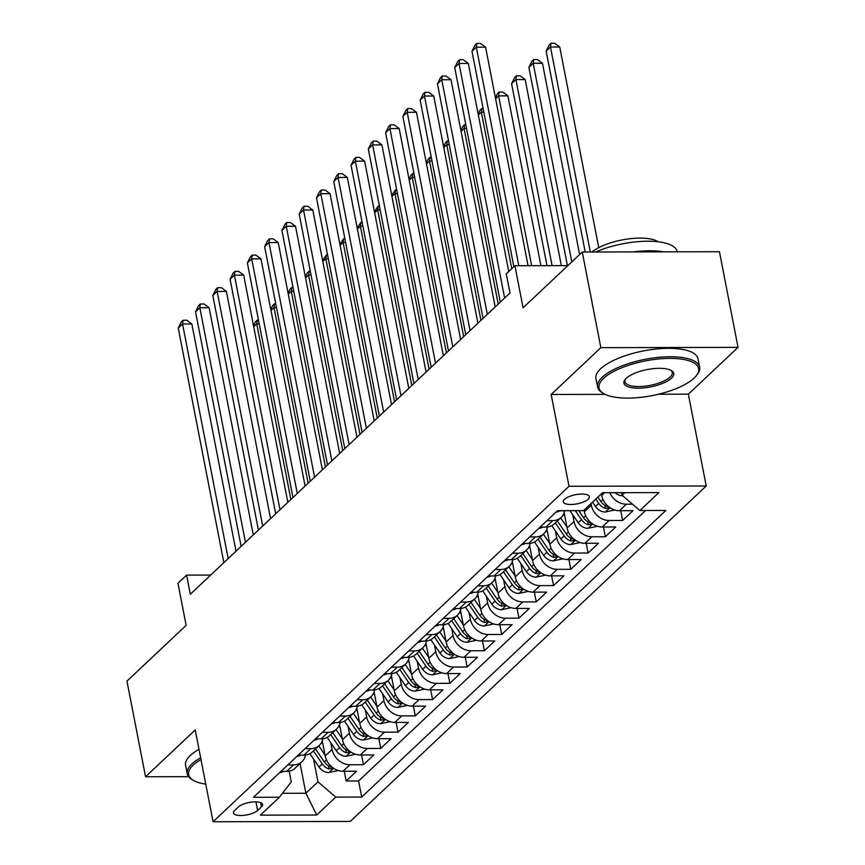 <?xml version="1.0" encoding="UTF-8"?>
<svg xmlns="http://www.w3.org/2000/svg" width="865" height="865" viewBox="0 0 865 865"><rect width="100%" height="100%" fill="white"/><g stroke="black" fill="none" stroke-linecap="round" stroke-linejoin="round"><path stroke-width="1.3" d="M564.467 499.3A13.299 4.639 169 0 0 563.266 501.819A13.299 4.639 169 0 0 573.928 504.317A13.299 4.639 169 0 0 588.2 499.246A13.299 4.639 169 0 0 589.389 496.737A13.299 4.639 169 0 0 578.728 494.239A13.299 4.639 169 0 0 564.467 499.3M738.04 347.362L719.442 251.715L582.264 252.029L600.851 347.665L551.167 394.483L569.019 486.292L706.208 485.989L688.356 394.17L738.04 347.362L600.851 347.665M569.019 486.292L213.071 821.75L350.26 821.436L706.208 485.989M213.071 821.75L195.231 729.941L145.558 776.759L188.57 776.662M145.558 776.759L126.96 681.123L186.148 625.341L177.963 583.27L186.602 575.117L190.322 594.244L509.982 292.986L506.263 273.859L514.902 265.717L523.076 307.799L582.264 252.029M322.245 740.786L325.208 755.999A16.63 13.656 46.7 0 0 343.016 771.266L356.542 771.234L346.173 781.009L344.281 771.266M330.798 742.689L332.117 749.49A16.63 13.656 46.7 0 0 349.925 764.757L363.451 764.725L361.559 754.983M363.451 764.725L373.821 754.95L360.294 754.983A16.63 13.656 46.7 0 1 342.486 739.716L339.523 724.502M356.802 708.219L359.764 723.432A16.63 13.656 46.7 0 0 377.572 738.699L391.099 738.667L380.73 748.441L378.838 738.699M374.08 691.935L377.043 707.148A16.63 13.656 46.7 0 0 394.851 722.416L408.377 722.383L398.019 732.158L396.116 722.416M391.358 675.652L394.321 690.865A16.63 13.656 46.7 0 0 412.129 706.132L425.656 706.1L415.297 715.874L413.394 706.132M408.637 659.368L411.599 674.581A16.63 13.656 46.7 0 0 429.408 689.848L442.934 689.816L432.576 699.59L430.673 689.848M425.926 643.073L428.878 658.297A16.63 13.656 46.7 0 0 446.686 673.565L460.212 673.532L449.854 683.307L447.951 673.565M443.204 626.79L446.156 642.014A16.63 13.656 46.7 0 0 463.964 657.281L477.502 657.249L467.132 667.023L465.24 657.281M460.483 610.506L463.435 625.73A16.63 13.656 46.7 0 0 481.243 640.997L494.78 640.965L484.411 650.74L482.519 640.987M477.761 594.223L480.713 609.447A16.63 13.656 46.7 0 0 498.521 624.714L512.058 624.681L501.689 634.456L499.797 624.703M495.039 577.939L497.991 593.163A16.63 13.656 46.7 0 0 515.8 608.43L529.337 608.398L518.968 618.161L517.075 608.419M512.318 561.655L515.27 576.869A16.63 13.656 46.7 0 0 533.078 592.147L546.615 592.114L536.246 601.878L534.354 592.136M529.596 545.372L532.548 560.585A16.63 13.656 46.7 0 0 550.356 575.863L563.894 575.83L553.524 585.594L551.632 575.852M546.875 529.088L549.826 544.301A16.63 13.656 46.7 0 0 567.635 559.568L581.172 559.547L570.803 569.311L568.91 559.568M564.153 512.804L567.105 528.018A16.63 13.656 46.7 0 0 584.913 543.285L598.45 543.263L588.081 553.027L586.189 543.285M584.07 510.112L584.383 511.734A16.63 13.656 46.7 0 0 602.191 527.001L615.729 526.98L605.359 536.743L603.467 527.001M601.348 493.818L601.662 495.45A16.63 13.656 46.7 0 0 619.47 510.718L633.007 510.685L622.638 520.46L620.746 510.718M257.629 810.44L261.425 806.861A12.889 4.487 169 0 0 262.582 804.428A12.889 4.487 169 0 0 252.256 802.006A12.889 4.487 169 0 0 238.437 806.904L234.642 810.494A12.889 4.487 169 0 0 233.485 812.927A12.889 4.487 169 0 0 243.811 815.349A12.889 4.487 169 0 0 257.629 810.44L255.954 801.844M300.079 763.481L305.864 793.237L317.963 781.841L335.771 797.108L361.721 797.043L665.834 510.447L639.873 510.501L658.881 492.596L602.527 492.715L583.518 510.631L557.557 510.685L253.456 797.292L279.406 797.238L291.267 781.895L289.18 771.158M335.771 797.108L316.763 815.014L260.397 815.144L279.406 797.238M590.979 503.592L591.303 505.225L584.383 511.734M572.695 514.707L574.025 521.509L567.105 528.018M555.416 530.991L556.746 537.792L549.826 544.301M538.138 547.275L539.468 554.076L532.548 560.585M520.86 563.558L522.179 570.359L515.27 576.869M503.581 579.853L504.901 586.643L497.991 593.163M486.303 596.136L487.622 602.927L480.713 609.447M469.025 612.42L470.344 619.21L463.435 625.73M451.746 628.704L453.065 635.494L446.156 642.014M434.468 644.987L435.787 651.778L428.878 658.297M417.19 661.271L418.509 668.061L411.599 674.581M399.911 677.554L401.23 684.345L394.321 690.865M382.633 693.838L383.952 700.628L377.043 707.148M365.354 710.122L366.674 716.923L359.764 723.432M348.076 726.405L349.395 733.206L342.486 739.716M346.173 781.009L358.597 780.976L645.604 510.491M632.52 504.198L626.379 504.209A16.63 13.656 -133.3 0 1 609.76 492.704M622.638 520.46L609.101 520.492A16.63 13.656 -133.3 0 1 591.303 505.225M605.359 536.743L591.822 536.776A16.63 13.656 -133.3 0 1 574.025 521.509M588.081 553.027L574.544 553.059A16.63 13.656 -133.3 0 1 556.746 537.792M570.803 569.311L557.265 569.343A16.63 13.656 -133.3 0 1 539.468 554.076M553.524 585.594L539.987 585.627A16.63 13.656 -133.3 0 1 522.179 570.359M536.246 601.878L522.709 601.91A16.63 13.656 -133.3 0 1 504.901 586.643M518.968 618.161L505.43 618.194A16.63 13.656 -133.3 0 1 487.622 602.927M501.689 634.456L488.152 634.477A16.63 13.656 -133.3 0 1 470.344 619.21M484.411 650.74L470.874 650.761A16.63 13.656 -133.3 0 1 453.065 635.494M467.132 667.023L453.595 667.045A16.63 13.656 -133.3 0 1 435.787 651.778M449.854 683.307L436.317 683.328A16.63 13.656 -133.3 0 1 418.509 668.061M432.576 699.59L419.038 699.623A16.63 13.656 -133.3 0 1 401.23 684.345M415.297 715.874L401.76 715.906A16.63 13.656 -133.3 0 1 383.952 700.628M398.019 732.158L384.482 732.19A16.63 13.656 -133.3 0 1 366.674 716.923M380.73 748.441L367.203 748.474A16.63 13.656 -133.3 0 1 349.395 733.206M287.829 764.898L293.559 764.876A16.63 13.656 46.7 0 0 301.993 761.687A16.63 13.656 46.7 0 0 305.507 755.015M280.92 771.407L286.65 771.396A16.63 13.656 46.7 0 0 295.084 768.196L301.993 761.687M298.198 755.123L303.929 755.113A16.63 13.656 46.7 0 0 312.362 751.912L319.272 745.403A16.63 13.656 -133.3 0 1 310.849 748.593L305.107 748.614M315.476 738.84L321.207 738.829A16.63 13.656 46.7 0 0 329.641 735.628L336.55 729.119A16.63 13.656 -133.3 0 1 328.127 732.309L322.386 732.331M332.755 722.556L338.485 722.545A16.63 13.656 46.7 0 0 346.919 719.345L353.828 712.825A16.63 13.656 -133.3 0 1 345.405 716.025L339.664 716.047M350.033 706.273L355.764 706.262A16.63 13.656 46.7 0 0 364.197 703.061L371.107 696.541A16.63 13.656 -133.3 0 1 362.684 699.742L356.942 699.753M367.311 689.989L373.042 689.978A16.63 13.656 46.7 0 0 381.476 686.778L388.385 680.258A16.63 13.656 -133.3 0 1 379.962 683.458L374.221 683.469M384.59 673.705L390.32 673.694A16.63 13.656 46.7 0 0 398.754 670.494L405.674 663.974A16.63 13.656 -133.3 0 1 397.24 667.174L391.499 667.185M401.868 657.422L407.61 657.411A16.63 13.656 46.7 0 0 416.033 654.21L422.953 647.69A16.63 13.656 -133.3 0 1 414.519 650.891L408.777 650.902M419.147 641.138L424.888 641.116A16.63 13.656 46.7 0 0 433.311 637.927L440.231 631.407A16.63 13.656 -133.3 0 1 431.797 634.607L426.056 634.618M436.425 624.854L442.166 624.833A16.63 13.656 46.7 0 0 450.589 621.643L457.509 615.123A16.63 13.656 -133.3 0 1 449.076 618.324L443.334 618.334M453.703 608.571L459.445 608.549A16.63 13.656 46.7 0 0 467.868 605.349L474.788 598.84A16.63 13.656 -133.3 0 1 466.354 602.04L460.613 602.051M470.982 592.276L476.723 592.265A16.63 13.656 46.7 0 0 485.157 589.065L492.066 582.556A16.63 13.656 -133.3 0 1 483.632 585.756L477.902 585.767M488.26 575.993L494.002 575.982A16.63 13.656 46.7 0 0 502.435 572.781L509.344 566.272A16.63 13.656 -133.3 0 1 500.911 569.473L495.18 569.484M505.538 559.709L511.28 559.698A16.63 13.656 46.7 0 0 519.714 556.498L526.623 549.989A16.63 13.656 -133.3 0 1 518.189 553.189L512.458 553.2M522.817 543.425L528.558 543.415A16.63 13.656 46.7 0 0 536.992 540.214L543.901 533.705A16.63 13.656 -133.3 0 1 535.467 536.906L529.737 536.916M540.095 527.142L545.837 527.131A16.63 13.656 46.7 0 0 554.27 523.931L561.18 517.421A16.63 13.656 -133.3 0 1 552.746 520.622L547.015 520.633M557.374 510.858L563.115 510.847A16.63 13.656 46.7 0 0 565.288 510.674M313.519 758.973L317.963 781.841M567.851 265.598L514.902 265.717M210.671 575.063L186.602 575.117M282.455 793.291L305.864 793.237L316.763 815.014M621.567 492.672L622.065 495.234L624.79 492.672M358.597 780.976L361.721 797.043M322.786 738.732A16.63 13.656 -133.3 0 1 319.272 745.403M340.064 722.448A16.63 13.656 -133.3 0 1 336.55 729.119M357.342 706.164A16.63 13.656 -133.3 0 1 353.828 712.825M374.621 689.881A16.63 13.656 -133.3 0 1 371.107 696.541M391.899 673.597A16.63 13.656 -133.3 0 1 388.385 680.258M409.177 657.313A16.63 13.656 -133.3 0 1 405.674 663.974M426.456 641.03A16.63 13.656 -133.3 0 1 422.953 647.69M443.734 624.746A16.63 13.656 -133.3 0 1 440.231 631.407M461.013 608.463A16.63 13.656 -133.3 0 1 457.509 615.123M478.291 592.179A16.63 13.656 -133.3 0 1 474.788 598.84M495.569 575.895A16.63 13.656 -133.3 0 1 492.066 582.556M512.848 559.612A16.63 13.656 -133.3 0 1 509.344 566.272M530.126 543.328A16.63 13.656 -133.3 0 1 526.623 549.989M547.404 527.044A16.63 13.656 -133.3 0 1 543.901 533.705M564.683 510.761A16.63 13.656 -133.3 0 1 561.18 517.421M639.873 510.501L622.065 495.234M551.167 394.483L605.165 394.364M658.438 394.245L688.356 394.17M279.59 772.661A11.018 9.039 46.7 0 0 283.342 771.407M236.004 551.189L191.846 323.997L182.569 324.018L228.165 558.585M178.255 328.084L181.369 321.888L183.088 320.255L182.569 324.018L178.255 328.084L223.851 562.65M183.088 320.255L186.797 320.245L191.846 323.997M322.861 743.954L321.661 742.181M325.013 755.026L318.774 745.868M338.269 770.52L328.678 772.575A11.018 9.039 -133.3 0 1 319.001 767.017L309.897 753.674M313.411 750.917L322.288 763.925A11.018 9.039 46.7 0 0 329.089 769.017L332.538 768.38L331.165 767.071A11.018 9.039 -133.3 0 1 324.364 761.968L315.487 748.971M290.867 499.483L256.732 323.845L253.704 326.7M259.208 323.845L256.732 323.845L257.251 320.093L258.473 320.082M253.51 325.727L255.521 321.715L257.251 320.093M200.983 759.513A50.721 17.678 169 0 0 193.23 765.093A50.721 17.678 169 0 0 193.501 780.435A50.721 17.678 169 0 0 205.762 784.123M193.501 780.435L192.171 779.657A51.976 18.111 -11 0 1 187.229 773.764A51.976 18.111 -11 0 1 191.9 763.957A51.976 18.111 -11 0 1 200.637 757.772M187.229 773.764L185.597 765.352A51.976 18.111 -11 0 1 190.257 755.534A51.976 18.111 -11 0 1 199.004 749.35M603.608 378.351A50.721 17.678 169 0 0 603.867 393.683A50.721 17.678 169 0 0 649.15 396.159A50.721 17.678 169 0 0 694.076 378.146A50.721 17.678 169 0 0 696.314 375.713A50.721 17.678 169 0 0 667.099 358.424A50.721 17.678 169 0 0 603.608 378.351M603.867 393.683L602.537 392.915A51.976 18.111 -11 0 1 597.596 387.012A51.976 18.111 -11 0 1 602.267 377.205A51.976 18.111 -11 0 1 657.984 357.407A51.976 18.111 -11 0 1 699.634 367.182A51.976 18.111 -11 0 1 697.266 374.502L696.314 375.713M626.228 378.297A25.366 8.834 -11 0 1 648.685 369.29A25.366 8.834 -11 0 1 671.327 370.523A25.366 8.834 -11 0 1 671.456 378.2A25.366 8.834 -11 0 1 639.711 388.158A25.366 8.834 -11 0 1 625.103 379.508A25.366 8.834 -11 0 1 626.228 378.297M625.622 378.902A24.112 8.401 169 0 0 624.941 381.703A24.112 8.401 169 0 0 644.274 386.233A24.112 8.401 169 0 0 670.126 377.054A24.112 8.401 169 0 0 672.289 372.501A24.112 8.401 169 0 0 670.613 370.155M597.596 387.012L595.963 378.6A51.976 18.111 -11 0 1 600.634 368.782A51.976 18.111 -11 0 1 656.351 348.995A51.976 18.111 -11 0 1 698.001 358.77L699.634 367.182M592.017 252.007A37.422 13.04 -11 0 1 626.055 239.259A37.422 13.04 -11 0 1 658.276 241.789M633.385 251.91A51.976 18.111 -11 0 1 663.498 251.845M595.617 251.996A51.976 18.111 -11 0 1 647.55 241.216A51.976 18.111 -11 0 1 677.176 251.65L677.209 251.812M296.868 756.378A11.018 9.039 46.7 0 0 300.62 755.123M253.283 534.905L209.125 307.713L199.847 307.735L245.444 542.29M195.533 311.8L198.647 305.604L200.366 303.972L199.847 307.735L195.533 311.8L241.13 546.366M200.366 303.972L204.075 303.961L209.125 307.713M314.146 740.094A11.018 9.039 46.7 0 0 317.898 738.829M270.561 518.622L226.403 291.429L217.137 291.451L262.722 526.007M212.812 295.516L215.926 289.321L217.645 287.688L217.137 291.451L212.812 295.516L258.408 530.083M217.645 287.688L221.353 287.677L226.403 291.429M331.425 723.81A11.018 9.039 46.7 0 0 335.177 722.545M287.84 502.338L243.681 275.146L234.415 275.167L280 509.723M230.09 279.233L233.204 273.037L234.934 271.405L234.415 275.167L230.09 279.233L275.686 513.799M234.934 271.405L238.632 271.394L243.681 275.146M348.703 707.527A11.018 9.039 46.7 0 0 352.455 706.262M305.118 486.054L260.96 258.862L251.693 258.873L297.279 493.439M247.368 262.949L250.482 256.754L252.212 255.121L251.693 258.873L247.368 262.949L292.965 497.516M252.212 255.121L255.91 255.11L260.96 258.862M340.14 727.66L338.939 725.897M342.291 738.742L336.053 729.584M355.547 754.237L345.968 756.291A11.018 9.039 -133.3 0 1 336.28 750.734L327.175 737.391M330.69 734.634L339.567 747.641A11.018 9.039 46.7 0 0 346.368 752.734L349.817 752.096L348.444 750.788A11.018 9.039 -133.3 0 1 341.643 745.684L332.766 732.677M308.145 483.2L274.01 307.562L270.983 310.416M276.486 307.562L274.01 307.562L274.529 303.81L275.751 303.799M270.788 309.443L272.799 305.432L274.529 303.81M357.418 711.376L356.218 709.614M359.57 722.448L353.331 713.301M372.826 737.953L363.246 740.008A11.018 9.039 -133.3 0 1 353.558 734.45L344.454 721.107M347.979 718.35L356.845 731.357A11.018 9.039 46.7 0 0 363.657 736.45L367.095 735.812L365.722 734.493A11.018 9.039 -133.3 0 1 358.921 729.4L350.044 716.393M325.424 466.916L291.289 291.278L288.261 294.132M293.765 291.278L291.289 291.278L291.808 287.526L293.03 287.515M288.067 293.159L290.078 289.148L291.808 287.526M374.696 695.092L373.496 693.33M376.848 706.164L370.609 697.017M390.104 721.67L380.524 723.724A11.018 9.039 -133.3 0 1 370.836 718.166L361.732 704.824M365.257 702.066L374.123 715.074A11.018 9.039 46.7 0 0 380.935 720.167L384.374 719.529L383 718.21A11.018 9.039 -133.3 0 1 376.199 713.117L367.322 700.109M342.702 450.633L308.567 274.994L305.54 277.849M311.043 274.994L308.567 274.994L309.086 271.242L310.308 271.232M305.345 276.865L307.356 272.864L309.086 271.242M391.975 678.809L390.775 677.046M394.126 689.881L387.888 680.733M407.383 705.386L397.803 707.44A11.018 9.039 -133.3 0 1 388.115 701.883L379.021 688.54M382.535 685.783L391.402 698.79A11.018 9.039 46.7 0 0 398.214 703.883L401.652 703.245L400.279 701.926A11.018 9.039 -133.3 0 1 393.478 696.833L384.601 683.826M359.981 434.349L325.846 258.711L322.818 261.565M328.322 258.711L325.846 258.711L326.364 254.948L327.586 254.948M322.623 260.581L326.364 254.948M365.982 691.243A11.018 9.039 46.7 0 0 369.733 689.978M322.396 469.771L278.238 242.568L268.972 242.589L314.568 477.156M264.647 246.666L267.761 240.459L269.491 238.837L268.972 242.589L264.647 246.666L310.243 481.232M269.491 238.837L273.189 238.827L278.238 242.568M409.253 662.525L408.053 660.763M411.405 673.597L405.166 664.45M424.661 689.102L415.081 691.157A11.018 9.039 -133.3 0 1 405.404 685.599L396.3 672.256M399.814 669.499L408.68 682.496A11.018 9.039 46.7 0 0 415.492 687.599L418.93 686.961L417.557 685.642A11.018 9.039 -133.3 0 1 410.756 680.55L401.879 667.542M377.27 418.065L343.124 242.427L340.096 245.282M345.6 242.416L343.124 242.427L343.643 238.664L344.865 238.664M339.902 244.298L343.643 238.664M383.26 674.96A11.018 9.039 46.7 0 0 387.023 673.694M339.675 453.487L295.516 226.284L286.25 226.306L331.846 460.872M281.925 230.382L285.039 224.176L286.769 222.554L286.25 226.306L281.925 230.382L327.521 464.948M286.769 222.554L290.478 222.543L295.516 226.284M426.532 646.241L425.331 644.479M428.683 657.313L422.444 648.166M441.939 672.819L432.359 674.873A11.018 9.039 -133.3 0 1 422.682 669.315L413.578 655.973M417.092 653.216L425.958 666.212A11.018 9.039 46.7 0 0 432.77 671.316L436.209 670.678L434.836 669.359A11.018 9.039 -133.3 0 1 428.034 664.266L419.157 651.259M394.548 401.782L360.402 226.143L357.375 228.998M362.878 226.133L360.402 226.143L360.921 222.381L362.154 222.381M357.18 228.014L360.921 222.381M400.538 658.665A11.018 9.039 46.7 0 0 404.301 657.411M356.953 437.203L312.795 210L303.529 210.022L349.125 444.588M299.204 214.098L302.318 207.892L304.048 206.27L303.529 210.022L299.204 214.098L344.8 448.665M304.048 206.27L307.756 206.259L312.795 210M443.81 629.958L442.61 628.195M445.972 641.03L439.723 631.883M459.218 656.535L449.638 658.589A11.018 9.039 -133.3 0 1 439.961 653.032L430.857 639.689M434.371 636.932L443.237 649.929A11.018 9.039 46.7 0 0 450.049 655.032L453.487 654.394L452.114 653.075A11.018 9.039 -133.3 0 1 445.313 647.982L436.436 634.975M411.827 385.498L377.681 209.86L374.653 212.714M380.157 209.849L377.681 209.86L378.2 206.097L379.432 206.097M374.459 211.73L378.2 206.097M417.817 642.381A11.018 9.039 46.7 0 0 421.579 641.127M374.231 420.92L330.073 193.717L320.807 193.738L366.403 428.305M316.482 197.815L319.596 191.608L321.326 189.986L320.807 193.738L316.482 197.815L362.078 432.381M321.326 189.986L325.035 189.976L330.073 193.717M461.099 613.674L459.888 611.912M463.251 624.746L457.001 615.599M476.496 640.251L466.916 642.306A11.018 9.039 -133.3 0 1 457.239 636.737L448.135 623.405M451.649 620.648L460.515 633.645A11.018 9.039 46.7 0 0 467.327 638.748L470.765 638.1L469.403 636.791A11.018 9.039 -133.3 0 1 462.591 631.699L453.725 618.691M429.105 369.214L394.959 193.576L391.932 196.431M397.435 193.565L394.959 193.576L395.478 189.813L396.711 189.813M391.737 195.447L395.478 189.813M435.095 626.098A11.018 9.039 46.7 0 0 438.858 624.844M391.521 404.636L347.352 177.433L338.085 177.455L383.682 412.021M333.76 181.531L336.874 175.325L338.604 173.703L338.085 177.455L333.76 181.531L379.357 416.097M338.604 173.703L342.313 173.692L347.352 177.433M478.377 597.391L477.166 595.628M480.529 608.463L474.279 599.315M493.774 623.968L484.195 626.022A11.018 9.039 -133.3 0 1 474.517 620.454L465.413 607.111M468.927 604.365L477.794 617.361A11.018 9.039 46.7 0 0 484.605 622.465L488.044 621.816L486.681 620.508A11.018 9.039 -133.3 0 1 479.87 615.415L471.003 602.408M446.383 352.931L412.237 177.293L409.21 180.147M414.713 177.282L412.237 177.293L412.756 173.53L413.989 173.53M409.026 179.163L411.026 175.162L412.756 173.53M452.373 609.814A11.018 9.039 46.7 0 0 456.136 608.56M408.799 388.353L364.63 161.149L355.364 161.171L400.96 395.738M351.039 165.247L354.153 159.041L355.883 157.419L355.364 161.171L351.039 165.247L396.635 399.814M355.883 157.419L359.591 157.408L364.63 161.149M495.656 581.107L494.445 579.334M497.808 592.179L491.558 583.032M511.053 607.684L501.473 609.738A11.018 9.039 -133.3 0 1 491.796 604.17L482.692 590.827M486.206 588.081L495.072 601.078A11.018 9.039 46.7 0 0 501.884 606.181L505.322 605.532L503.96 604.224A11.018 9.039 -133.3 0 1 497.148 599.121L488.282 586.124M463.662 336.647L429.516 161.009L426.488 163.863M431.992 160.998L429.516 161.009L430.035 157.246L431.267 157.246M426.304 162.879L428.305 158.879L430.035 157.246M469.652 593.531A11.018 9.039 46.7 0 0 473.414 592.276M426.077 372.069L381.908 144.866L372.642 144.888L418.238 379.454M368.317 148.964L371.431 142.757L373.161 141.136L372.642 144.888L368.317 148.964L413.913 383.519M373.161 141.136L376.87 141.125L381.908 144.866M512.934 564.823L511.723 563.05M515.086 575.895L508.836 566.748M528.331 591.401L518.751 593.455A11.018 9.039 -133.3 0 1 509.074 587.886L499.97 574.544M503.484 571.797L512.35 584.794A11.018 9.039 46.7 0 0 519.162 589.898L522.601 589.249L521.238 587.941A11.018 9.039 -133.3 0 1 514.426 582.837L505.56 569.84M480.94 320.364L446.794 144.725L443.767 147.58M449.27 144.715L446.794 144.725L447.313 140.963L448.546 140.963M443.583 146.596L445.583 142.595L447.313 140.963M486.941 577.247A11.018 9.039 46.7 0 0 490.693 575.993M443.356 355.785L399.187 128.582L389.92 128.604L435.517 363.17M385.595 132.68L388.709 126.474L390.439 124.841L389.92 128.604L385.595 132.68L431.192 367.236M390.439 124.841L394.148 124.841L399.187 128.582M530.213 548.54L529.002 546.767M532.364 559.612L526.115 550.464M545.61 575.117L536.03 577.171A11.018 9.039 -133.3 0 1 526.353 571.603L517.248 558.26M520.762 555.514L529.629 568.51A11.018 9.039 46.7 0 0 536.441 573.614L539.879 572.965L538.517 571.657A11.018 9.039 -133.3 0 1 531.705 566.553L522.838 553.557M498.218 304.08L464.072 128.442L461.045 131.296M466.549 128.431L464.072 128.442L464.592 124.679L465.824 124.679M460.861 130.312L462.861 126.312L464.592 124.679M547.491 532.256L546.28 530.483M549.643 543.328L543.393 534.181M562.888 558.833L553.308 560.888A11.018 9.039 -133.3 0 1 543.631 555.319L534.527 541.977M538.041 539.23L546.907 552.227A11.018 9.039 46.7 0 0 553.719 557.33L557.157 556.682L555.795 555.373A11.018 9.039 -133.3 0 1 548.983 550.27L540.117 537.273M511.777 268.669L481.351 112.158L478.323 115.002M483.827 112.147L481.351 112.158L481.87 108.395L483.103 108.395M478.14 114.029L480.14 110.028L481.87 108.395M564.769 515.972L563.558 514.199M566.921 527.044L560.671 517.897M580.166 542.55L570.586 544.604A11.018 9.039 -133.3 0 1 560.909 539.036L551.805 525.693M540.906 265.663L507.906 95.853L498.629 95.874L495.602 98.718M555.319 522.936L564.196 535.943A11.018 9.039 46.7 0 0 570.997 541.047L574.447 540.398L573.073 539.09A11.018 9.039 -133.3 0 1 566.261 533.986L557.395 520.99M531.64 265.685L498.629 95.874L499.148 92.112L502.857 92.101L507.906 95.853M495.418 97.745L497.418 93.744L499.148 92.112M504.219 560.963A11.018 9.039 46.7 0 0 507.971 559.709M460.634 339.502L416.465 112.299L407.199 112.32L452.795 346.887M402.874 116.386L405.988 110.19L407.718 108.558L407.199 112.32L402.874 116.386L448.47 350.952M407.718 108.558L411.426 108.558L416.465 112.299M521.498 544.68A11.018 9.039 46.7 0 0 525.25 543.425M477.913 323.218L433.743 96.015L424.477 96.037L470.073 330.603M420.152 100.102L423.266 93.907L424.996 92.274L424.477 96.037L420.152 100.102L465.748 334.668M424.996 92.274L428.705 92.274L433.743 96.015M538.776 528.396A11.018 9.039 46.7 0 0 542.528 527.142M495.191 306.934L451.022 79.731L441.756 79.753L487.352 314.319M437.441 83.819L440.545 77.623L442.275 75.99L441.756 79.753L437.441 83.819L483.027 318.385M442.275 75.99L445.983 75.99L451.022 79.731M597.445 526.266L587.865 528.32A11.018 9.039 -133.3 0 1 578.188 522.752L569.938 510.664M561.342 265.62L525.185 79.569L515.908 79.58L511.593 83.656L546.972 265.652M575.322 510.653L581.475 519.66A11.018 9.039 46.7 0 0 588.276 524.752L591.725 524.114L590.352 522.806A11.018 9.039 -133.3 0 1 583.54 517.702L578.728 510.642M552.075 265.642L515.908 79.58L516.427 75.828L520.135 75.817L525.185 79.569M511.593 83.656L514.707 77.45L516.427 75.828M556.054 512.112A11.018 9.039 46.7 0 0 559.806 510.858M508.75 271.524L468.3 63.448L459.034 63.469L504.63 298.036M454.72 67.535L457.823 61.339L459.553 59.707L459.034 63.469L454.72 67.535L500.305 302.101M459.553 59.707L463.262 59.696L468.3 63.448M614.723 509.972L605.143 512.037A11.018 9.039 -133.3 0 1 595.466 506.468L592.514 502.143M579.626 254.505L542.463 63.275L533.186 63.296L528.872 67.373L567.408 265.609M595.801 499.051L598.753 503.376A11.018 9.039 46.7 0 0 605.554 508.469L609.003 507.831L607.63 506.522A11.018 9.039 -133.3 0 1 600.818 501.419L597.877 497.094M571.797 261.89L533.186 63.296L533.705 59.544L537.414 59.534L542.463 63.275M528.872 67.373L531.986 61.166L533.705 59.544M528.061 265.696L485.579 47.164L476.312 47.186L518.795 265.717M471.998 51.251L475.101 45.056L476.831 43.423L476.312 47.186L471.998 51.251L513.875 266.69M476.831 43.423L480.54 43.412L485.579 47.164M622.649 495.71L622.422 495.753A11.018 9.039 -133.3 0 1 614.961 492.693M598.742 247.649L559.741 46.991L550.464 47.013L546.15 51.089L585.205 252.018M590.319 252.007L550.464 47.013L550.983 43.261L554.692 43.25L559.741 46.991M546.15 51.089L549.264 44.883L550.983 43.261M604.57 492.715L601.662 495.45M332.117 749.49L325.208 755.999M349.925 764.757L343.016 771.266M626.379 504.209L619.47 510.718M609.101 520.492L602.191 527.001M591.822 536.776L584.913 543.285M574.544 553.059L567.635 559.568M557.265 569.343L550.356 575.863M539.987 585.627L533.078 592.147M522.709 601.91L515.8 608.43M505.43 618.194L498.521 624.714M488.152 634.477L481.243 640.997M470.874 650.761L463.964 657.281M453.595 667.045L446.686 673.565M436.317 683.328L429.408 689.848M419.038 699.623L412.129 706.132M401.76 715.906L394.851 722.416M384.482 732.19L377.572 738.699M367.203 748.474L360.294 754.983M293.559 764.876L286.65 771.396M310.849 748.593L303.929 755.113M328.127 732.309L321.207 738.829M345.405 716.025L338.485 722.545M362.684 699.742L355.764 706.262M379.962 683.458L373.042 689.978M397.24 667.174L390.32 673.694M414.519 650.891L407.61 657.411M431.797 634.607L424.888 641.116M449.076 618.324L442.166 624.833M466.354 602.04L459.445 608.549M483.632 585.756L476.723 592.265M500.911 569.473L494.002 575.982M518.189 553.189L511.28 559.698M535.467 536.906L528.558 543.415M552.746 520.622L545.837 527.131M260.603 802.601L261.425 806.861M328.916 772.542L333.501 768.217M324.364 761.968L326.483 759.967M319.001 767.017L322.288 763.925M328.484 765.86L329.089 769.017M346.195 756.259L350.779 751.934M341.643 745.684L343.762 743.684M336.28 750.734L339.567 747.641M345.762 749.577L346.368 752.734M363.473 739.975L368.058 735.65M358.921 729.4L361.04 727.4M353.558 734.45L356.845 731.357M363.041 733.293L363.657 736.45M380.751 723.691L385.336 719.366M376.199 713.117L378.319 711.116M370.836 718.166L374.123 715.074M380.319 717.009L380.935 720.167M398.03 707.408L402.614 703.083M393.478 696.833L395.597 694.833M388.115 701.883L391.402 698.79M397.597 700.726L398.214 703.883M415.308 691.124L419.893 686.799M410.756 680.55L412.875 678.549M405.404 685.599L408.68 682.496M414.876 684.442L415.492 687.599M432.587 674.83L437.171 670.516M428.034 664.266L430.154 662.266M422.682 669.315L425.958 666.212M432.154 668.158L432.77 671.316M449.865 658.546L454.449 654.232M445.313 647.982L447.432 645.982M439.961 653.032L443.237 649.929M449.432 651.875L450.049 655.032M467.143 642.263L471.728 637.938M462.591 631.699L464.71 629.698M457.239 636.737L460.515 633.645M466.711 635.591L467.327 638.748M484.422 625.979L489.006 621.654M479.87 615.415L481.989 613.404M474.517 620.454L477.794 617.361M483.989 619.308L484.605 622.465M501.7 609.695L506.285 605.37M497.148 599.121L499.267 597.12M491.796 604.17L495.072 601.078M501.268 603.024L501.884 606.181M518.978 593.412L523.563 589.087M514.426 582.837L516.556 580.837M509.074 587.886L512.35 584.794M518.546 586.74L519.162 589.898M536.257 577.128L540.841 572.803M531.705 566.553L533.835 564.553M526.353 571.603L529.629 568.51M535.824 570.457L536.441 573.614M553.535 560.844L558.12 556.519M548.983 550.27L551.113 548.269M543.631 555.319L546.907 552.227M553.103 554.173L553.719 557.33M570.813 544.561L575.409 540.236M566.261 533.986L568.391 531.986M560.909 539.036L564.196 535.943M570.381 537.889L570.997 541.047M588.092 528.277L592.687 523.952M583.54 517.702L585.67 515.702M578.188 522.752L581.475 519.66M587.659 521.606L588.276 524.752M605.37 511.993L609.966 507.668M600.818 501.419L602.948 499.419M595.466 506.468L598.753 503.376M604.938 505.311L605.554 508.469"/></g></svg>
